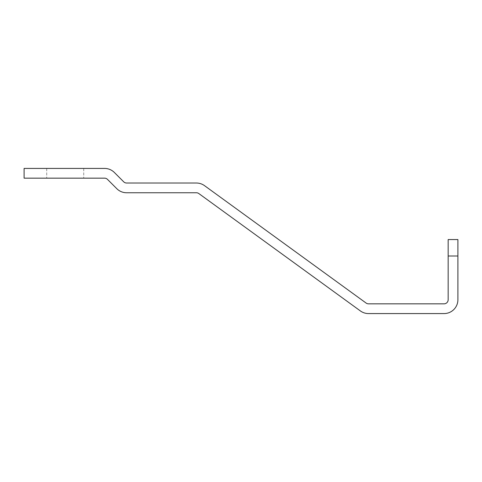 <?xml version="1.0" encoding="UTF-8"?>
<svg xmlns="http://www.w3.org/2000/svg" width="482" height="482" viewBox="0 0 482 482"><rect width="100%" height="100%" fill="white"/><g stroke="black" fill="none" stroke-linecap="round" stroke-linejoin="round"><path stroke-width="0.36" stroke-dasharray="2.41 1.81" d="M457.9 239.554L457.9 299.726A13.851 13.851 0 0 1 444.049 313.577L368.519 313.577A13.851 13.851 0 0 1 360.379 310.932L198.813 193.541A4.115 4.115 0 0 0 196.391 192.758L126.609 192.758A13.851 13.851 0 0 1 116.813 188.703L107.48 179.37A4.115 4.115 0 0 0 104.57 178.165L24.1 178.165L24.1 168.423L104.57 168.423A13.851 13.851 0 0 1 114.367 172.484L123.699 181.816A4.115 4.115 0 0 0 126.609 183.021L196.391 183.021A13.851 13.851 0 0 1 204.537 185.666L366.103 303.051A4.115 4.115 0 0 0 368.519 303.835L444.049 303.835A4.115 4.115 0 0 0 448.164 299.726L448.164 239.554L457.9 239.554M65.227 178.165L46.718 178.165L65.227 178.165M65.227 168.423L46.718 168.423L65.227 168.423M457.9 256.002L448.164 256.002M46.718 168.423L46.718 178.165L46.718 168.423M83.729 168.423L83.729 178.165L83.729 168.423"/><path stroke-width="0.72" d="M457.9 256.002L457.9 239.554L448.164 239.554L448.164 299.726A4.115 4.115 0 0 1 444.049 303.835L368.519 303.835A4.115 4.115 0 0 1 366.103 303.051L204.537 185.666A13.851 13.851 0 0 0 196.391 183.021L126.609 183.021A4.115 4.115 0 0 1 123.699 181.816L114.367 172.484A13.851 13.851 0 0 0 104.57 168.423L24.1 168.423L24.1 178.165L104.57 178.165A4.115 4.115 0 0 1 107.48 179.37L116.813 188.703A13.851 13.851 0 0 0 126.609 192.758L196.391 192.758A4.115 4.115 0 0 1 198.813 193.541L360.379 310.932A13.851 13.851 0 0 0 368.519 313.577L444.049 313.577A13.851 13.851 0 0 0 457.9 299.726L457.9 256.002L448.164 256.002"/></g></svg>
